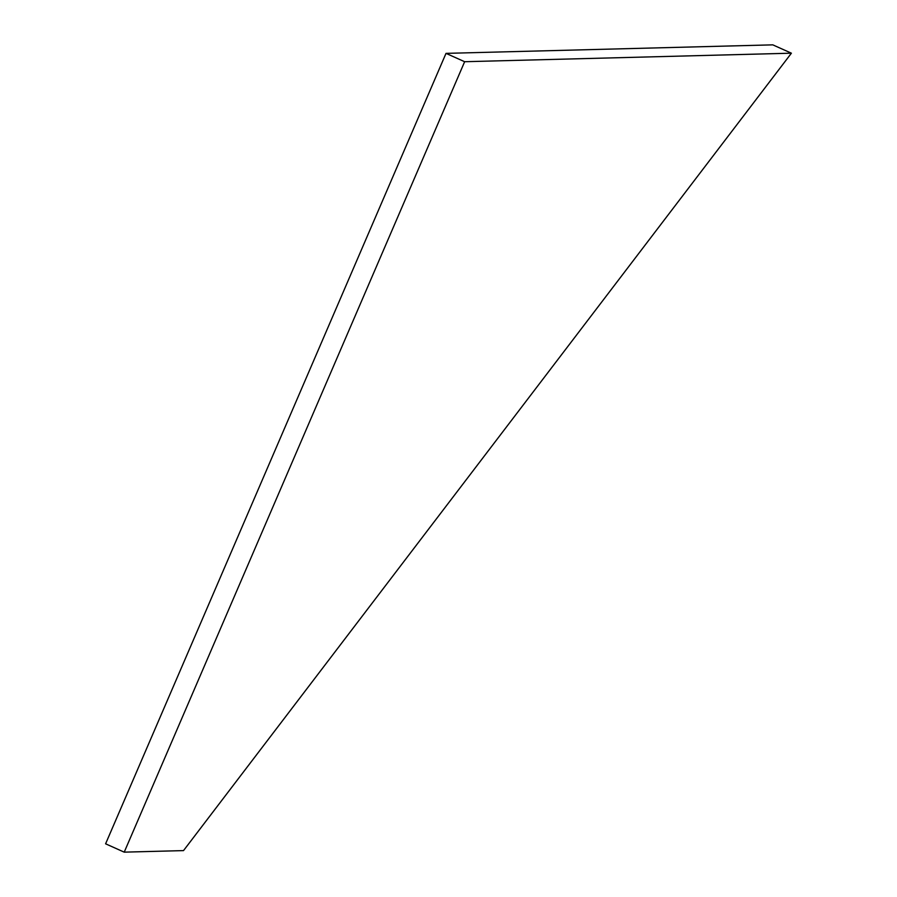 <?xml version="1.0" encoding="UTF-8"?>
<svg xmlns="http://www.w3.org/2000/svg" width="897" height="897" viewBox="0 0 897 897"><rect width="100%" height="100%" fill="white"/><g stroke="black" fill="none" stroke-linecap="round" stroke-linejoin="round"><path stroke-width="1.35" d="M124.223 852.15L183.515 850.603L791.401 53.192L772.777 44.85L446.011 53.372L464.646 61.714L124.223 852.15L105.599 843.808L446.011 53.372M791.401 53.192L464.646 61.714"/></g></svg>
